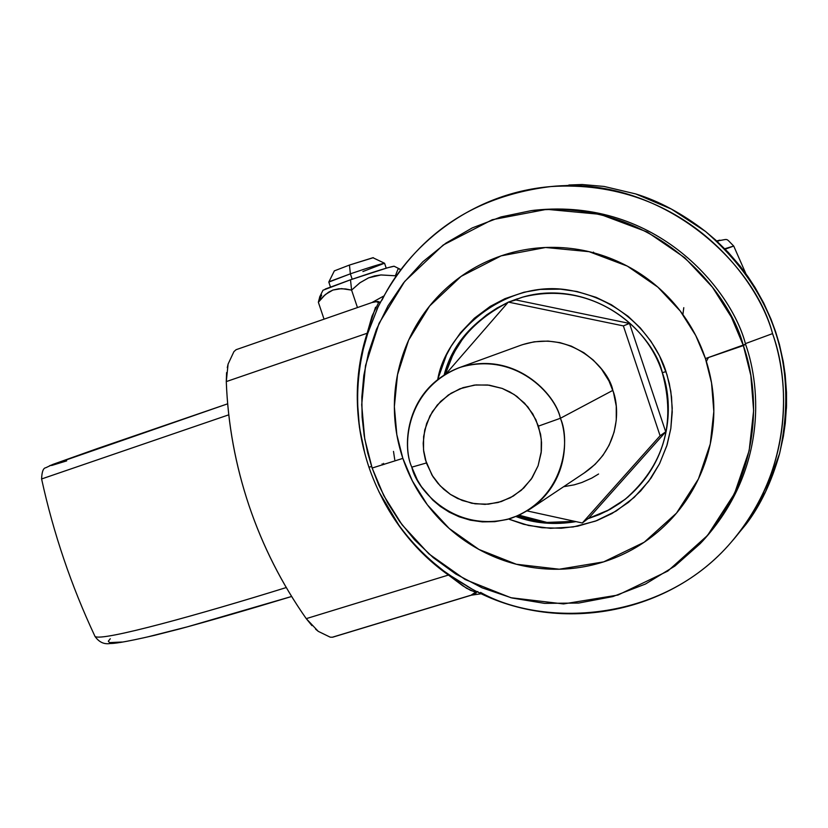 <?xml version="1.0" encoding="UTF-8"?>
<svg xmlns="http://www.w3.org/2000/svg" width="828" height="828" viewBox="0 0 828 828"><rect width="100%" height="100%" fill="white"/><g stroke="black" fill="none" stroke-linecap="round" stroke-linejoin="round"><path stroke-width="1.24" d="M394.056 266.212C389.439 266.958 374.918 271.491 350.503 279.792L351.589 290.111L359.88 282.783L368.491 277.887L374.577 275.91L380.973 274.937L395.37 275.776L398.164 268.738L400.617 269.545L398.164 268.738L395.37 275.776L380.88 274.968L368.636 277.835L360.025 282.731L351.589 290.111L345.566 288.941L338.797 288.775L332.887 290.059L328.54 292.212L323.324 296.403L318.356 302.251L324.048 319.163L318.356 302.251L321.668 295.068M373.345 257.684L349.447 265.053L372.921 257.715L384.565 263.252C381.242 263.666 369.847 267.196 350.368 273.83L351.548 277.339M328.809 282.079L350.368 273.83L349.447 265.053L350.368 273.83C369.464 267.33 380.839 263.79 384.513 263.232L362.902 271.543M357.458 307.561L351.589 290.111L357.458 307.561M395.608 276.469L395.37 275.776L395.608 276.469M349.447 265.053L334.346 270.87L349.447 265.053M352.179 279.212L350.368 273.83L329.658 281.53M399.955 269.131L394.128 266.243L387.732 267.734L350.503 279.792L322.992 290.235M319.825 296.621L318.356 302.251L325.321 294.54L332.887 290.059L341.54 288.62L351.589 290.111L350.503 279.792L325.197 289.065M530.034 509.127L585.303 472.25C620.213 447.813 619.851 408.049 612.844 390.381L560.401 418.275C568.194 437.919 568.639 482.093 530.034 509.127L519.042 515.223L507.109 519.466L494.689 521.692L482.269 521.878L470.304 520.17L459.178 516.807L449.138 512.108L440.33 506.446L432.816 500.133L421.431 486.678L417.353 479.95L411.795 467.158C416.919 490.704 455.804 533.677 511.011 518.318C564.882 498.58 570.751 440.444 560.401 418.275L538.448 426.12L541.295 439.316L541.17 452.771L538.076 465.802L532.176 477.746L523.772 488.013L513.298 496.086L501.282 501.571L488.334 504.19L475.096 503.817L462.241 500.495L450.391 494.378L440.144 485.788L432.009 475.148L425.375 459.747L423.708 451.57L423.191 443.249L424.733 429.97L429.929 415.956L437.298 405.006L448.331 395.008L459.913 388.787L474.351 385.082L487.64 384.979L502.203 388.425L509.872 391.934L516.962 396.457L527.912 406.952L535.944 419.806L540.591 434.317L541.553 442.649L541.346 451.115L538.096 465.781L531.255 479.153L521.329 490.259L510.431 497.721L498.083 502.513L485.053 504.387L471.794 503.269L457.667 498.528L450.37 494.378L443.777 489.296L437.898 483.304L432.878 476.566L426.368 462.987L411.795 467.158L426.368 462.987L423.522 449.904L423.605 436.553L426.606 423.584L432.402 411.661L440.693 401.363L451.084 393.228L463.049 387.639L475.996 384.916L489.286 385.175L502.223 388.435L514.178 394.521L524.538 403.143L532.766 413.855L538.448 426.12L560.401 418.275C555.329 394.376 515.502 351.186 460.337 367.301C406.755 387.742 401.642 445.288 411.795 467.158C401.839 446.116 405.658 388.725 458.464 367.953C514.178 349.116 555.992 394.532 560.401 418.275L612.844 390.381C608.901 369.019 571.237 328.188 520.864 345.224L458.464 367.953M623.37 325.89L660.102 435.766L582.322 522.996L527.188 510.938L582.322 522.996L660.102 435.766L623.37 325.89L508.309 302.096L623.37 325.89L629.497 323.427L623.37 325.89M446.064 373.78L508.309 302.096L446.064 373.78M584.257 472.943L595.115 464.332L602.929 455.379L609.149 445.143L614.128 432.061L616.26 420.241L616.249 406.124L613.476 392.327L608.984 381.015L601.521 369.091L593.314 360.108L583.854 352.697L571.341 346.156L559.925 342.626L548.012 341.074L534.143 341.809L522.561 344.634M515.916 299.964L508.309 302.096L515.916 299.964L629.497 323.427L665.722 431.823L660.102 435.766L665.722 431.823L588.936 517.935L582.322 522.996L588.936 517.935L665.722 431.823L629.497 323.427L515.916 299.964M706.387 361.453L708.385 357.603M593.479 252.116L593.986 252.892M683.783 307.674L682.893 314.557M394.739 459.675L393.497 451.395M508.578 519.063L528.585 525.49L550.454 528.336L573.173 526.96L595.508 521.112L616.208 511.031L634.165 497.421L648.697 481.285L659.523 463.763L666.768 445.888L670.825 428.469L672.232 412.085L671.549 397.067L669.324 383.561L665.991 371.586L662.296 372.704L665.991 371.586C657.173 343.216 626.786 298.991 566.424 289.728C504.573 280.537 445.536 332.287 437.764 379.369L446.437 355.057L451.177 346.239L460.575 332.659L474.32 318.262L490.279 306.36L504.914 298.691L523.917 292.243L540.26 289.417L560.328 289.138L576.961 291.497L596.16 297.366L611.437 304.776L628.059 316.275L640.323 327.95L650.943 341.302L659.502 355.854L667.037 374.856L670.825 391.375L672.243 408.173L670.825 428.511L667.109 444.853L659.616 463.587L651.056 478.035L640.644 490.983L628.39 502.41L611.892 513.577L596.895 520.595L577.665 526.173L561.291 528.243L541.967 527.726L523.638 524.279L508.558 519.063M444.16 374.918C452.191 344.117 473.544 319.877 508.216 302.199C473.544 319.877 452.191 344.117 444.16 374.918M662.328 372.672C655.321 339.521 601.169 277.163 522.261 297.252L508.765 301.972L522.261 297.252C601.169 277.163 655.321 339.521 662.328 372.672C672.822 400.338 674.551 458.857 624.892 499.522L607.421 510.793L587.901 518.732L599.255 514.633L610.06 509.375L620.151 503.041L628.255 496.779M532.839 210.457C657.422 196.308 732.273 291.425 745.562 344.241L705.446 358.576L711.531 382.836L713.829 411.485L710.248 444.046L698.428 478.936L676.517 513.101L644.215 542.226L603.653 561.87L559.283 569.219L516.31 564.241L478.915 549.44L449.211 528.481L427.362 504.811L412.385 480.933L402.863 458.381L396.829 434.669L394.356 406.641L397.523 374.66L408.628 340.153L429.628 305.998L461.082 276.397L501.137 255.862L545.58 247.5L589.101 251.681L627.313 266.109L657.846 287.119L680.337 311.131L695.727 335.495L705.446 358.576L743.358 345.576L731.403 317.196L712.473 287.254L684.787 257.746L647.227 231.975L600.238 214.338L546.759 209.329L492.246 219.731L443.166 245.047L404.695 281.427L379.048 323.324L365.521 365.583L361.701 404.737L364.744 439.026L372.145 468.037L402.863 458.381C409.622 478.418 419.868 496.479 433.603 512.573C447.358 528.637 463.608 541.533 482.351 551.272C501.106 560.97 520.988 566.766 541.978 568.639C562.988 570.482 583.543 568.225 603.653 561.87C623.763 555.485 641.897 545.424 658.043 531.7C674.178 517.945 687.064 501.53 696.7 482.465C706.305 463.38 711.883 443.094 713.436 421.618C714.947 400.121 712.277 379.11 705.446 358.576C698.573 338.041 688.068 319.598 673.909 303.245C659.73 286.912 643.025 273.923 623.805 264.298C604.564 254.703 584.309 249.176 563.05 247.717C541.791 246.299 521.154 249.011 501.137 255.862C481.151 262.735 463.287 273.168 447.555 287.171C431.843 301.185 419.413 317.683 410.264 336.644C401.145 355.616 395.939 375.643 394.656 396.705C393.404 417.767 396.136 438.333 402.863 458.381L372.145 468.037L367.653 452.699L364.196 435.766L362.115 417.219L361.836 397.098L363.802 375.539L368.501 352.842L376.429 329.42L387.97 305.894L403.412 283.041L422.808 261.793L445.94 243.111L472.27 227.907L500.981 216.936L531.058 210.674C655.662 197.685 729.913 292.657 743.358 345.576L745.562 344.241C732.2 291.673 658.436 197.312 534.609 210.219L531.141 210.664M383.54 463.38L383.913 464.477M598.582 474.009L591.73 478.118L581.908 482.476L574.187 484.846L563.63 486.709M574.746 521.34L546.594 522.437L517.283 515.989C535.002 522.561 554.129 524.352 574.694 521.329M590.706 517.459L608.042 510.245L625.306 499.201M576.029 521.619C554.501 525.2 534.474 523.503 515.958 516.537C534.474 523.503 554.501 525.2 576.029 521.619M522.768 297.117L509.8 301.682M507.988 302.458C474.227 320.105 453.371 344.003 445.412 374.152L452.274 356.371L455.234 350.668L462.024 339.904L467.872 332.421L476.68 323.199L486.781 314.785L497.048 308.026L508.009 302.437M509.737 301.692L517.448 298.773M519.104 515.192L547.225 522.489M382.132 463.846L382.495 464.922M700.105 543.727L674.913 566.041L645.447 584.04L612.855 596.584L578.679 603.053L544.555 603.364L511.963 597.992L482.113 587.839L455.762 574.011L433.261 557.668L414.6 539.835L399.562 521.392L387.763 502.989L378.769 485.104L372.145 468.037L383.788 495.63L402.108 524.838L428.821 553.828L465.15 579.528L510.907 597.723L563.537 603.933L617.967 595.053L667.792 571.082L707.536 535.426L734.55 493.519L749.154 450.66L753.625 410.647L750.82 375.426L743.358 345.576C759.121 389.895 764.42 473.44 700.105 543.727L702.579 541.129C766.48 471.277 761.222 388.28 745.562 344.241C761.346 388.498 766.5 472.498 701.337 542.423M716.686 240.969L719.987 240.192L717.193 241.434C721.053 239.934 720.888 239.778 716.686 240.969C729.613 239.313 724.717 237.222 733.722 246.04L724.769 248.752L733.722 246.04L725.204 249.187M291.642 596.481C247.893 609.75 210.519 620.576 179.531 628.97L154.381 635.376C121.592 642.973 113.508 643.522 110.196 643.511C104.08 644.526 99.029 642.166 95.023 636.442C101.368 641.845 200.738 614.159 286.271 587.549C200.738 614.159 101.368 641.845 95.023 636.442C71.322 585.976 53.509 533.491 41.597 478.967L228.766 414.828L41.597 478.967C41.866 471.774 43.263 468.027 45.788 467.737L52.764 464.436L97.404 448.548L227.669 403.816L49.639 465.698M51.584 465.512L66.675 460.896M95.023 636.442L94.651 635.656M110.279 638.761L108.313 641.214L109.575 642.6L122.13 642.021M148.222 636.763L187.501 626.796L291.632 596.47M378.085 306.784L367.663 333.601L363.254 349.271L360.635 362.25M363.254 349.271C354.229 389.067 356.112 428.355 368.905 467.127L371.658 466.568L368.915 467.127C383.405 509.148 408.307 543.706 443.58 570.823L456.311 579.662L470.759 588.304M467.106 586.286C551.024 635.614 667.285 617.305 731.31 542.071C795.18 466.495 789.022 380.59 772.555 333.612L745.366 343.641L772.555 333.612C757.713 277.401 682.127 178.134 550.817 186.559C661.562 175.018 754.618 263.097 772.555 333.612C792.603 388.363 788.649 477.083 731.31 542.071C661.479 624.302 541.357 626.858 480.582 592.403M470.2 595.446L332.359 637.218L330.227 637.177L318.262 631.36L306.246 618.64C281.82 583.771 262.766 546.159 249.093 505.815C235.525 465.429 227.917 424.019 226.282 381.594L228.093 364.072L233.931 351.61L236.104 349.695L233.931 351.61M731.31 542.071L746.028 524.31L765.61 491.656L779.603 453.516C798.575 365.231 773.901 291.228 705.58 231.509L671.342 209.049L635.707 193.928L604.098 186.445L582.229 184.52L550.817 186.559C470.563 196.557 412.613 237.439 376.947 309.217M381.563 300.595L382.225 299.674C406.434 249.642 467.727 193.473 550.817 186.559M371.782 302.593L236.001 349.726M378.882 491.687L400.203 527.374C413.99 546.211 430.074 562.098 448.445 575.046L306.246 618.64C281.789 583.792 262.735 546.18 249.093 505.815C235.483 465.429 227.876 424.029 226.282 381.594L367.156 333.249L226.282 381.594L226.582 372.6M378.365 306.194L367.663 333.601L367.156 333.249C360.232 354.529 356.94 376.709 357.282 399.8L359.393 427.072L364.92 453.899M432.206 561.601L443.58 570.823M746.028 524.31C760.487 505.39 771.675 481.792 779.603 453.516L783.391 436.304L785.275 423.274L786.517 405.741L786.496 392.451L785.192 374.794L783.267 361.712L779.438 344.469L775.608 331.707L771.013 319.194L763.737 303.089L755.146 287.637L747.839 276.48L739.88 265.798L728.329 252.436L715.723 240.099L705.58 231.509C682.179 213.5 658.891 200.976 635.707 193.928L604.098 186.445L582.229 184.52L568.888 185.006M447.751 573.866L447.079 574.073L447.751 573.866M228.124 363.947L227.286 367.684M375.539 307.219L367.156 333.249L372.051 316.037L378.613 302.624L375.953 301.578M373.676 302.054L371.896 302.551M471.049 595.28L476.348 592.879L475.852 592.02L470.656 590.426L462.676 585.727L448.445 575.046L306.246 618.64L311.949 625.616M315.613 629.176L318.325 631.402M477.87 591.575L475.852 592.02L470.863 595.332M471.36 588.636L448.641 574.508L448.445 575.046L466.526 588.242L473.999 591.616L477.145 591.637M382.453 498.787C398.516 529.558 420.52 554.977 448.445 575.046L448.641 574.508M443.011 570.389L436.201 564.986M367.663 333.601L367.156 333.249C355.16 371.565 354.115 410.647 364.03 450.484M378.613 302.624L380.476 301.889L378.613 302.624L378.945 301.837L377.785 301.423L371.938 302.541L383.457 296.186M384.575 263.283L386.221 268.179M334.367 270.828L328.83 282.006M328.799 282.048L330.455 286.974M323.024 290.162L319.567 297.138M522.261 297.252C578.513 280.247 644.36 315.354 662.296 372.704C676.228 423.336 663.756 465.605 624.892 499.522M786.528 405.171L786.414 408.494M733.722 246.04L745.883 273.716M481.472 593.728L471.349 595.187L332.67 637.198M480.975 593.5L478.843 592.475M436.17 564.965L443.042 570.42M376.823 309.475L378.303 306.329"/></g></svg>
